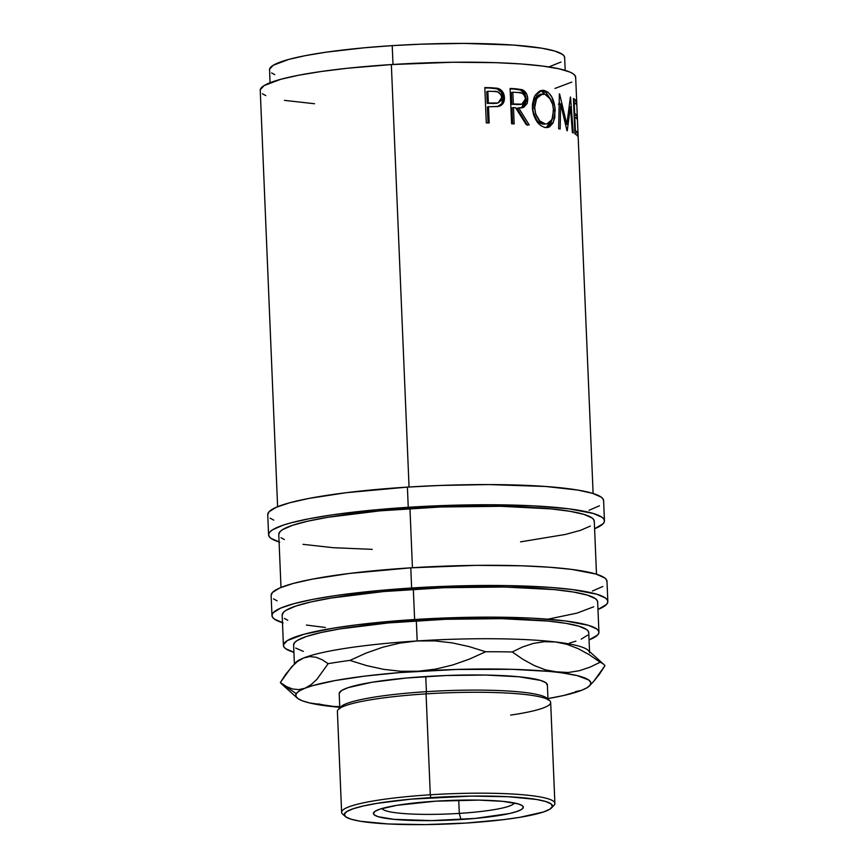 <?xml version="1.0" encoding="UTF-8"?>
<svg xmlns="http://www.w3.org/2000/svg" width="868" height="868" viewBox="0 0 868 868"><rect width="100%" height="100%" fill="white"/><g stroke="black" fill="none" stroke-linecap="round" stroke-linejoin="round"><path stroke-width="1.3" d="M382.094 808.477A66.218 8.658 177.6 0 0 459.291 813.392L460.984 819.511A75.039 9.819 -2.4 0 1 375.291 811.157A75.039 9.819 -2.4 0 1 435.736 801.175L396.817 805.33L379.902 809.16L375.258 811.179L373.424 813.164L374.466 815.041L378.35 816.745L393.931 819.349L431.743 820.607L475.165 818.415L509.549 813.5L516.829 811.526L521.473 809.508L523.306 807.522L522.265 805.645L518.38 803.952L502.8 801.348L478.93 800.112L435.736 801.175A75.039 9.819 -2.4 0 1 521.256 805.048A75.039 9.819 -2.4 0 1 460.984 819.511L459.291 813.392A66.218 8.658 -2.4 0 1 382.094 808.477M458.738 800.188L459.291 813.392L458.738 800.188M576.862 105.646L575.668 77.241A157.889 20.658 177.6 0 0 391.349 64.568L409.056 487.002L391.349 64.568L347.352 68.268L321.182 71.502L298.733 75.212L280.852 79.259L264.078 85.606L260.216 89.784L277.608 506.717M486.297 122.887L484.821 87.581A157.889 20.658 -2.4 0 1 491.093 87.722L497.397 88.254L500.695 89.74L503.429 93.191L504.449 98.442L503.114 103.379L501.194 105.321L497.755 106.536L490.789 106.71A157.889 20.658 177.6 0 0 488.5 106.655L489.183 122.952A157.889 20.658 177.6 0 0 486.297 122.887L484.821 87.581A157.889 20.658 177.6 0 1 491.093 87.722L489.932 88.059A155.35 20.322 177.6 0 0 484.832 87.939A155.35 20.322 -2.4 0 1 489.932 88.059L496.963 88.807C500.749 90.305 502.789 93.353 503.06 97.975L501.346 92.214L496.963 88.807L498.243 88.471C502.084 89.968 504.156 93.017 504.438 97.628L503.06 97.975C503.169 102.695 501.303 105.603 497.462 106.699L501.769 103.715L503.06 97.975L504.438 97.628C504.558 102.326 502.659 105.245 498.742 106.363L490.789 106.71A157.889 20.658 177.6 0 0 488.5 106.655L487.393 107.003L488.066 122.93L487.393 107.003L488.5 106.655L489.183 122.952A157.889 20.658 177.6 0 0 486.297 122.887M521.277 107.925L523.512 106.764L525.52 103.628L526.041 99.353L527.787 99.039L522.362 107.74L517.078 108.24L527.451 125.252L517.078 108.24L518.673 107.914L529.198 124.938A157.889 20.658 177.6 0 0 526.301 124.699L515.559 107.719A157.889 20.658 177.6 0 0 513.487 107.599L514.171 123.896A157.889 20.658 177.6 0 0 511.577 123.766L510.102 88.449A157.889 20.658 -2.4 0 1 515.82 88.764L522.666 89.903L526.822 94.482L527.787 99.039L527.256 103.314L523.74 107.328L518.673 107.914L529.198 124.938A157.889 20.658 177.6 0 0 526.301 124.699L515.559 107.719A157.889 20.658 177.6 0 0 513.487 107.599L514.171 123.896A157.889 20.658 177.6 0 0 511.577 123.766L510.102 88.449A157.889 20.658 177.6 0 1 515.82 88.764L514.257 89.1A155.35 20.322 177.6 0 0 510.113 88.862A155.35 20.322 -2.4 0 1 514.257 89.1L520.42 89.979L514.257 89.1L515.82 88.764L522.08 89.664L520.42 89.979C523.849 91.498 525.715 94.623 526.041 99.353L524.402 93.462L520.42 89.979L522.08 89.664C525.563 91.173 527.462 94.297 527.787 99.039L526.041 99.353L521.451 107.871M542.609 90.326L548.099 92.258L551.722 96.804L554.858 106.851L554.782 117.581L552.862 123.234L549.661 126.771L547.643 127.509L544.334 127.314L540.894 125.676L536.706 121.238L533.636 114.977L532.507 109.607L532.453 104.171L534.037 97.617L535.469 94.916L539.288 91.259L542.609 90.326M570.395 106.786L567.249 130.775A157.889 20.658 177.6 0 0 566.978 130.699L560.652 103.9L560.164 129.039A157.889 20.658 177.6 0 0 558.645 128.724L559.372 93.863A157.889 20.658 -2.4 0 1 559.578 93.907L566.837 124.395L570.395 97.042A157.889 20.658 -2.4 0 1 570.526 97.097L573.249 132.956A157.889 20.658 177.6 0 0 572.413 132.587L570.395 106.786L569.267 106.873L570.395 106.786L572.413 132.587A157.889 20.658 177.6 0 1 573.249 132.956L570.526 97.097A157.889 20.658 177.6 0 0 570.395 97.042L566.837 124.395L565.61 124.515L566.837 124.395L559.578 93.907A157.889 20.658 177.6 0 0 559.372 93.863L558.645 128.724A157.889 20.658 177.6 0 1 560.164 129.039L560.652 103.9L558.374 104.149L560.652 103.9L566.978 130.699A157.889 20.658 177.6 0 1 567.249 130.775L570.395 106.786M574.898 133.824L573.423 98.507A157.889 20.658 -2.4 0 1 576.254 100.992L576.406 104.616A157.889 20.658 177.6 0 0 574.193 102.511L574.649 113.382A157.889 20.658 -2.4 0 1 576.862 115.477L577.014 119.1A157.889 20.658 177.6 0 0 574.8 116.996L575.365 130.58A157.889 20.658 -2.4 0 1 577.578 132.685L577.73 136.309A157.889 20.658 177.6 0 0 574.898 133.824L573.423 98.507A157.889 20.658 177.6 0 1 576.254 100.992L573.715 101.122A155.35 20.322 177.6 0 0 573.52 100.829A155.35 20.322 -2.4 0 1 573.715 101.122L573.77 102.543L573.715 101.122L576.254 100.992L576.406 104.616A157.889 20.658 177.6 0 0 574.193 102.511L573.585 102.554L574.193 102.511L574.649 113.382L574.041 113.415L574.649 113.382A157.889 20.658 177.6 0 1 576.862 115.477L574.323 115.607A155.35 20.322 177.6 0 0 574.128 115.314A155.35 20.322 -2.4 0 1 574.323 115.607L574.377 117.028L574.323 115.607L576.862 115.477L577.014 119.1A157.889 20.658 177.6 0 0 574.8 116.996L574.193 117.039L574.8 116.996L575.365 130.58L574.768 130.623L575.365 130.58A157.889 20.658 177.6 0 1 577.578 132.685L575.039 132.815A155.35 20.322 177.6 0 0 574.844 132.522A155.35 20.322 -2.4 0 1 575.039 132.815L575.093 133.932L575.039 132.815L577.578 132.685L577.73 136.309A157.889 20.658 177.6 0 0 574.898 133.824M578.045 133.867L576.808 104.659M577.925 131.133L577.404 119.686L577.925 131.133M576.927 108.023L577.404 119.686M577.014 109.509L577.871 129.896M565.187 70.373L564.645 57.483A147.701 19.324 177.6 0 0 392.217 45.635L393.009 64.46L392.217 45.635L364.321 47.783L326.574 52.123L305.579 55.595L288.86 59.371L273.16 65.317L269.547 69.223L270.035 82.742M604.453 520.778L603.607 500.597A168.077 21.993 177.6 0 0 407.396 487.111L408.242 507.292A168.077 21.993 -2.4 0 1 604.453 520.778A168.077 21.993 -2.4 0 1 594.591 528.742L603.141 523.708L604.399 521.505L604.03 519.357L602.056 517.295L593.365 513.487L569.18 508.854L533.581 505.86L489.617 504.753L441.085 505.632L408.242 507.292L407.396 487.111L346.202 492.699L308.802 498.449L289.782 502.756L276.36 507.248L269.058 511.751L267.745 514.702M607.839 601.502L606.992 581.321A168.077 21.993 177.6 0 0 410.781 567.835L411.627 588.005A168.077 21.993 -2.4 0 1 607.839 601.502A168.077 21.993 -2.4 0 1 597.976 609.466L606.526 604.432L607.774 602.229L607.416 600.081L605.441 598.019L596.75 594.211L572.565 589.578L549.932 587.376L508.366 585.618L460.897 585.835L411.627 588.005L410.781 567.835L349.587 573.423L312.187 579.173L293.156 583.47L279.746 587.962L272.443 592.475L271.131 595.426M551.625 807.815L554.044 805.233A106.731 13.964 177.6 0 0 430.3 794.784L430.832 797.616A104.182 13.628 -2.4 0 1 551.625 807.815A104.182 13.628 -2.4 0 1 465.888 823.07L425.287 824.6L388.202 823.96L360.274 821.247L351.149 819.229L345.757 816.875L344.314 814.26L346.864 811.504L353.309 808.705L363.421 805.96L376.788 803.388L411.161 799.135L471.433 796.086L508.529 796.737L536.457 799.45L545.581 801.468L550.974 803.822L552.417 806.426L549.867 809.193L543.422 811.992L519.943 817.298L503.82 819.609L465.888 823.07A104.182 13.628 -2.4 0 1 345.258 816.462A104.182 13.628 -2.4 0 1 430.832 797.616L430.3 794.784A106.731 13.964 -2.4 0 1 554.891 803.356A106.731 13.964 -2.4 0 1 552.395 806.546M549.661 700.65L547.035 698.273A104.182 13.628 177.6 0 0 426.394 691.677L426.069 693.879A106.731 13.964 -2.4 0 1 549.661 700.65A106.731 13.964 -2.4 0 1 510.644 715.091M554.891 803.356L550.67 702.451A106.731 13.964 177.6 0 0 426.069 693.879L430.3 794.784L426.069 693.879A106.731 13.964 177.6 0 0 337.392 711.391L341.623 812.296A106.731 13.964 -2.4 0 1 430.3 794.784A106.731 13.964 177.6 0 0 342.632 814.097L345.258 816.462M548.012 700.031L547.382 684.895A104.182 13.628 177.6 0 0 425.765 676.541L426.394 691.677A104.182 13.628 -2.4 0 1 547.903 699.478M589.546 651.532L588.754 632.631A147.701 19.324 177.6 0 0 416.325 620.772L417.172 640.953A147.701 19.324 -2.4 0 1 555.574 641.962A147.701 19.324 -2.4 0 1 589.6 652.812M598.931 632.197L597.661 601.925A157.889 20.658 177.6 0 0 413.342 589.253L414.611 619.524A157.889 20.658 -2.4 0 1 598.931 632.197A157.889 20.658 -2.4 0 1 589.057 639.922L597.694 634.953L598.877 632.88L598.529 630.862L596.674 628.92L588.504 625.351L565.795 621L532.344 618.179L491.049 617.137L445.458 617.962L414.611 619.524L413.342 589.253A157.889 20.658 177.6 0 0 282.154 615.152L283.424 645.423A157.889 20.658 -2.4 0 1 414.611 619.524L357.128 624.776L332.694 628.269L304.115 634.215L287.341 640.562L283.478 644.75L283.814 646.758L285.67 648.7L293.905 652.291A157.889 20.658 -2.4 0 1 283.424 645.423M596.5 574.215L594.276 521.212A157.889 20.658 177.6 0 0 409.956 508.529L412.441 567.726L409.956 508.529A157.889 20.658 177.6 0 0 278.769 534.428L280.993 587.441M569.386 643.112L575.94 641.148M581.18 639.163L587.593 635.202M588.699 633.26L588.385 631.372L586.649 629.56L578.999 626.219L566.066 623.365L548.326 621.097L501.335 618.667L445.186 619.307L388.419 622.92L339.692 628.953L320.737 632.598L306.415 636.483L297.268 640.454L294.751 642.428L293.601 645.022M295.706 648.06L303.344 651.401M294.816 663.684L294.816 663.684A147.701 19.324 -2.4 0 1 303.616 657.977A147.701 19.324 -2.4 0 1 417.172 640.953L416.325 620.772A147.701 19.324 177.6 0 0 293.601 645L294.393 663.901M603.954 664.552L588.2 650.316A147.701 19.324 177.6 0 0 555.574 641.962L566.88 644.316L578.121 648.635L589.285 654.732L600.179 662.23A162.989 21.32 -2.4 0 1 603.954 664.552A162.989 21.32 -2.4 0 1 604.953 665.691A162.989 21.32 177.6 0 0 600.179 662.23L589.893 667.21L579.271 670.725L568.247 672.494L512.131 669.315L456.937 669.445L399.66 672.581L364.658 676.129L335.015 680.577L312.751 685.622L304.885 688.248L299.384 690.906L296.346 693.532L295.814 696.082L297.822 698.512L302.303 700.791L309.203 702.863L339.768 707.311A147.701 19.324 -2.4 0 1 329.731 706.292A147.701 19.324 -2.4 0 1 297.116 697.948A147.701 19.324 -2.4 0 1 304.885 688.248A147.701 19.324 -2.4 0 1 418.441 671.224A147.701 19.324 -2.4 0 1 556.844 672.233A147.701 19.324 -2.4 0 1 589.687 685.677A147.701 19.324 -2.4 0 1 581.701 690.277L587.202 687.619L590.24 685.004L590.761 682.443L588.764 680.013L577.372 675.662L545.549 669.879L534.297 665.55L523.144 659.463L512.239 651.966L522.525 646.985L533.158 643.47L544.182 641.702L555.574 641.962A147.701 19.324 177.6 0 0 417.172 640.953L434.781 640.899L452.054 642.852L469.002 646.562L485.668 651.77A162.989 21.32 -2.4 0 1 512.239 651.966A162.989 21.32 177.6 0 0 485.668 651.77L469.479 659.083L452.846 664.942L435.855 669.065L418.441 671.224L400.832 671.279L383.558 669.326L366.611 665.604L349.945 660.396L366.133 653.083L382.755 647.224L399.757 643.112L417.172 640.953A147.701 19.324 177.6 0 0 303.616 657.977L309.778 656.599L315.941 657.239L322.104 659.702L328.137 663.673A162.989 21.32 -2.4 0 1 349.945 660.396A162.989 21.32 177.6 0 0 328.137 663.673L316.983 679.253L311.059 684.722L304.885 688.248L298.722 689.626L292.559 688.997L286.397 686.534L280.353 682.563L285.832 674.089L295.63 662.577A147.701 19.324 177.6 0 1 303.616 657.977L309.778 656.599L315.941 657.239L322.104 659.702L328.137 663.673L316.983 679.253L311.059 684.722L304.885 688.248L298.722 689.626L292.559 688.997M295.934 693.467L285.127 686.024A162.989 21.32 -2.4 0 1 280.353 682.563A162.989 21.32 177.6 0 0 281.351 683.702L297.116 697.948M286.397 686.534L280.353 682.563L291.507 666.982L297.442 661.514L303.616 657.977M547.958 698.588L563.723 695.485L581.712 690.266A147.701 19.324 -2.4 0 1 547.958 698.588M339.236 693.185L341.786 690.418L348.242 687.619L371.71 682.302L406.083 678.049L446.119 675.51L485.722 675.054L518.869 676.769L540.504 680.382L545.896 682.736L547.35 685.351M599.441 674.23L604.953 665.691L593.679 681.402L599.441 674.23M589.687 685.677L593.679 681.402M318.252 703.883L329.753 706.302L339.746 706.639M581.69 690.277L575.441 691.655M291.507 666.982L297.442 661.514M417.172 640.953L434.781 640.899L452.054 642.852L469.002 646.562L485.668 651.77L469.479 659.083L452.846 664.942L435.855 669.065L418.441 671.224L400.832 671.279L383.558 669.326L366.611 665.604L349.945 660.396L366.133 653.083L382.755 647.224L399.757 643.112L417.172 640.953M555.574 641.962L566.88 644.316L578.121 648.635L589.285 654.732L600.179 662.23L589.893 667.21L579.271 670.725L568.247 672.494L556.844 672.233L545.549 669.879L534.297 665.55L523.144 659.463L512.239 651.966L522.525 646.985L533.158 643.47L544.182 641.702L555.574 641.962M339.898 708.201A104.182 13.628 -2.4 0 1 426.394 691.677L425.765 676.541A104.182 13.628 177.6 0 0 339.193 693.63L339.833 708.765M344.379 815.258A106.731 13.964 -2.4 0 1 341.623 812.296M338.249 709.514A106.731 13.964 -2.4 0 1 426.069 693.879L426.394 691.677A104.182 13.628 177.6 0 0 340.668 706.921L338.249 709.514M273.529 598.887L277.098 600.851M592.41 591.021L602.815 586.497M606.938 582.048L606.569 579.9L604.595 577.838L595.904 574.03L571.719 569.397L549.086 567.205L522.221 565.817L476.282 565.361L410.781 567.835A168.077 21.993 177.6 0 0 271.131 595.405L271.977 615.586A168.077 21.993 -2.4 0 1 411.627 588.005L379.88 590.457L336.936 595.394L313.033 599.343L294.002 603.651L280.592 608.142L273.29 612.656L272.031 614.859L272.4 617.007L274.375 619.068L283.066 622.866M282.469 622.692A168.077 21.993 -2.4 0 1 271.977 615.586M597.607 602.609L597.26 600.591L595.415 598.66L587.235 595.079L573.412 592.03L554.446 589.611L504.21 587.007L444.188 587.701L383.515 591.553L331.424 597.998L311.167 601.893L295.847 606.048L286.071 610.291L283.391 612.407L282.154 615.173M284.4 618.428L287.753 620.273M306.404 625.058L325.37 627.477M548.392 619.09L576.96 613.134L593.734 606.786M270.143 518.163L273.713 520.127M589.025 510.297L599.43 505.773M603.553 501.324L603.184 499.176L601.209 497.114L592.519 493.317L577.795 490.062L545.701 486.481L488.771 484.572L440.239 485.451L407.396 487.111A168.077 21.993 177.6 0 0 267.745 514.681L268.592 534.862A168.077 21.993 -2.4 0 1 408.242 507.292L376.495 509.733L333.551 514.67L309.648 518.63L290.628 522.927L283.174 525.162L272.769 529.686L269.905 531.932L268.646 534.135L269.015 536.283L270.99 538.344L279.68 542.153M279.084 541.968A168.077 21.993 -2.4 0 1 268.592 534.862M594.222 521.885L593.886 519.867L592.03 517.936L583.86 514.355L570.026 511.306L551.061 508.887L500.825 506.294L440.803 506.977L380.13 510.829L328.039 517.274L307.782 521.169L292.473 525.324L282.686 529.578L280.006 531.683L278.769 534.46M281.015 537.704L284.368 539.549M303.019 544.334L333.171 547.697L372.22 549.346M520.572 541.86L565.263 534.471L580.583 530.315L590.359 526.062M534.569 106.482L535.61 113.827L539.755 120.869L545.234 123.896L547.035 123.885L550.214 122.214L552.471 118.493L553.513 110.247L552.645 104.323L549.14 97.162L544.898 94.2L540.352 94.71L536.131 99.364L534.569 106.482M513.335 103.976L522.145 104.182L524.934 101.795L525.368 98.062L523.871 94.634L521.733 93.126L518.131 92.529A157.889 20.658 177.6 0 0 512.836 92.203L513.335 103.976L512.836 92.203L511.328 92.54L511.827 104.312L518.5 104.334L513.335 103.976M488.348 103.032L498.004 102.977L501.14 100.482L501.726 97.541L500.912 94.623L497.679 91.91L493.664 91.411A157.889 20.658 177.6 0 0 487.859 91.259L488.348 103.032L487.859 91.259L486.753 91.607L487.241 103.379L493.914 103.249L488.348 103.032M271.597 72.923L274.733 74.648M548.901 66.934L560.978 62.029M564.591 58.123L564.276 56.236L562.54 54.424L554.902 51.082L541.957 48.217L513.758 45.082L463.729 43.4L421.078 44.17L392.217 45.635A147.701 19.324 177.6 0 0 269.492 69.863M542.37 94.026L540.406 94.319L534.742 98.724L532.735 108.283C533.885 117.462 537.379 122.768 543.216 124.189L545.234 123.896C539.31 122.475 535.762 117.169 534.59 107.968L536.63 98.431L542.37 94.026L543.976 94.015C549.563 95.523 552.742 100.938 553.513 110.247L551.961 119.708L546.883 123.907M536.229 119.166L533.039 111.245L532.735 108.283L534.59 107.968L532.735 108.283L533.256 102.522L536.75 96.185L540.156 94.362L541.968 94.308M520.485 104.496L511.827 104.312L511.328 92.54L512.836 92.203A157.889 20.658 177.6 0 1 518.131 92.529C522.048 92.127 524.478 94.232 525.444 98.843L521.852 104.225L516.905 104.659L521.907 104.225M496.746 103.314L487.241 103.379L486.753 91.607L487.859 91.259A157.889 20.658 177.6 0 1 493.664 91.411C498.015 90.923 500.706 92.974 501.726 97.541L498.134 102.934L492.72 103.596L498.178 102.934M559.762 103.997L559.22 101.762L559.762 103.997M565.73 125.057L565.806 124.493L565.73 125.057M540.829 90.608L550.659 99.343L546.015 92.529L540.612 90.619M547.578 127.053L550.735 123.484L552.612 117.82M544.995 124.167L541.393 123.712L537.791 121.129M512.641 123.82L511.979 107.936L512.641 123.82M262.407 93.744L265.76 95.588M284.411 100.373L314.563 103.737M554.977 88.449L571.752 82.102M575.614 77.914L575.278 75.907L573.423 73.964L570.07 72.12L559.014 68.789L542.533 66.044L521.267 63.972L496.029 62.67L452.879 62.246L391.349 64.568A157.889 20.658 177.6 0 0 260.161 90.467M576.862 105.581L578.088 134.876M541.719 90.673L543.737 90.38L541.784 90.402L534.818 95.99L532.366 107.773C533.798 119.122 538.16 125.708 545.462 127.531L547.404 127.542L553.426 122.095L555.173 110.54L552.992 110.811L555.173 110.54C554.359 98.963 550.551 92.247 543.737 90.38L541.719 90.673M552.504 118.417L546.363 127.596M513.487 107.599L511.979 107.936L513.487 107.599M514.247 802.943A66.218 8.658 -2.4 0 1 459.291 813.392A66.218 8.658 177.6 0 0 514.247 802.943M593.115 493.491L578.077 134.746"/></g></svg>
